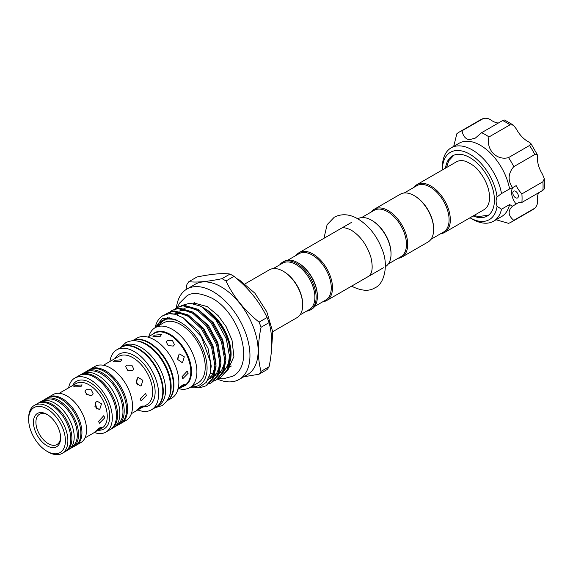 <?xml version="1.0" encoding="UTF-8"?>
<svg xmlns="http://www.w3.org/2000/svg" width="573" height="573" viewBox="0 0 573 573"><rect width="100%" height="100%" fill="white"/><g stroke="black" fill="none" stroke-linecap="round" stroke-linejoin="round"><path stroke-width="0.86" d="M65.594 451.374A27.74 16.015 -120 0 0 66.146 451.08A27.74 16.015 -120 0 0 70.4 428.855A27.74 16.015 -120 0 0 52.279 404.409A27.74 16.015 -120 0 0 38.412 403.041A27.74 16.015 -120 0 0 37.882 403.371M66.146 451.08L68.466 449.741A27.74 16.015 -120 0 0 72.714 427.515A27.74 16.015 -120 0 0 54.593 403.077A27.74 16.015 -120 0 0 40.726 401.702L38.412 403.041M71.725 447.771A27.74 16.015 -120 0 0 72.785 447.248A27.74 16.015 -120 0 0 77.04 425.023A27.74 16.015 -120 0 0 58.919 400.577A27.74 16.015 -120 0 0 45.052 399.202A27.74 16.015 -120 0 0 44.064 399.861M72.785 447.248L75.106 445.909A27.74 16.015 -120 0 0 79.353 423.683A27.74 16.015 -120 0 0 61.232 399.238A27.74 16.015 -120 0 0 47.366 397.87L45.052 399.202M473.162 215.964A34.724 20.048 -120 0 0 479.264 217.59A34.724 20.048 -120 0 0 487.229 216.042A34.724 20.048 -120 0 0 490.28 181.999A34.724 20.048 -120 0 0 460.47 154.345A34.724 20.048 -120 0 0 452.505 155.892A34.724 20.048 -120 0 0 445.536 168.111M514.511 190.945A3.932 2.271 -120 0 0 513.616 191.124A3.932 2.271 -120 0 0 513.265 194.978A3.932 2.271 -120 0 0 516.645 198.108A3.932 2.271 -120 0 0 517.541 197.929A3.932 2.271 -120 0 0 517.892 194.075A3.932 2.271 -120 0 0 514.511 190.945M496.075 219.76L508.552 223.348A51.978 30.011 -120 0 0 511.302 222.066A51.978 30.011 -120 0 0 513.78 220.333C508.022 215.469 507.621 210.742 512.577 206.137L516.144 204.081A21.402 12.355 -120 0 1 517.125 203.401A21.402 12.355 -120 0 1 521.881 202.434L542.882 190.308A51.978 30.011 -120 0 0 542.882 181.77L544.329 178.69L542.459 174.213A21.402 12.355 60 0 1 537.424 157.281L537.216 154.481L534.781 154.524A51.978 30.011 -120 0 0 529.559 145.47L530.813 143.386L528.485 141.796A21.402 12.355 60 0 1 516.337 128.975L513.401 125.122L510.006 124.828A51.978 30.011 -120 0 0 502.614 120.566L504.605 120.015L513.401 125.122M480.389 221.364A38.878 22.447 -120 0 0 497.056 206.344L501.525 209.202A42.373 24.46 60 0 1 493.525 221.235A42.373 24.46 60 0 1 483.805 223.119A42.373 24.46 60 0 1 472.338 219.137L470.003 217.79A38.878 22.447 -120 0 0 480.389 221.364M497.056 206.344A13.107 7.564 -120 0 1 497.056 196.983A38.878 22.447 -120 0 0 459.345 150.57A38.878 22.447 -120 0 0 442.377 169.937L442.377 167.244A42.373 24.46 60 0 1 451.152 147.848A42.373 24.46 60 0 1 460.871 145.957A42.373 24.46 60 0 1 501.525 193.581L509.562 188.94A42.373 24.46 -120 0 0 468.907 141.316A42.373 24.46 -120 0 0 459.188 143.207L451.152 147.848M493.525 221.235L501.554 216.594A42.373 24.46 -120 0 0 509.562 204.561L512.577 206.137M521.881 202.434A51.978 30.011 -120 0 0 521.881 193.896A21.402 12.355 -120 0 1 516.144 185.623L512.577 187.679C507.614 180.488 508.015 173.476 513.78 166.65A51.978 30.011 -120 0 0 508.552 157.596C496.676 160.927 485.711 149.438 489.005 136.954A51.978 30.011 -120 0 0 481.614 132.692L475.354 138.086L469.223 139.74C465.355 138.902 462.97 135.908 462.067 130.751A51.978 30.011 -120 0 0 459.317 132.034A51.978 30.011 -120 0 0 456.839 133.774L453.701 146.373M416.979 184.599L456.266 161.915A27.626 15.951 60 0 1 465.555 161.285C471.794 163.985 476.364 167.395 479.257 171.492C483.318 176.505 486.262 182.006 488.081 187.994C489.65 193.516 489.987 198.201 489.084 202.04A27.626 15.951 60 0 1 483.899 209.768L444.605 232.452A27.626 15.951 -120 0 0 450.328 219.803A27.626 15.951 -120 0 0 438.273 191.998A27.626 15.951 -120 0 0 416.979 184.599A27.626 15.951 -120 0 0 413.971 187.342M287.897 260.135L298.97 253.739A26.752 15.45 60 0 1 319.584 260.908A26.752 15.45 60 0 1 331.266 287.832A26.752 15.45 60 0 1 325.722 300.08L314.649 306.469M279.767 264.826A27.626 15.951 60 0 1 282.776 262.076L284.015 261.367A27.626 15.951 60 0 1 297.831 262.735L298.447 263.093A26.752 15.45 60 0 1 317.363 295.854L317.363 296.57A27.626 15.951 60 0 1 311.64 309.219L310.408 309.929A27.626 15.951 60 0 1 306.519 311.168M296.141 255.372A27.626 15.951 60 0 1 299.149 252.629A27.626 15.951 60 0 1 320.436 260.027A27.626 15.951 60 0 1 332.498 287.832A27.626 15.951 60 0 1 326.775 300.481A27.626 15.951 60 0 1 322.893 301.713M357.753 218.793A27.626 15.951 60 0 1 371.49 220.204A27.626 15.951 60 0 1 391.03 254.04A27.626 15.951 60 0 1 385.378 266.646M372.113 220.562L371.49 220.204L372.113 220.562A26.752 15.45 60 0 1 391.03 253.33L391.03 254.04M361.563 217.604L374.176 210.32A26.752 15.45 60 0 1 394.79 217.489A26.752 15.45 60 0 1 406.472 244.413A26.752 15.45 60 0 1 400.928 256.661L388.315 263.945M371.347 211.953A27.626 15.951 60 0 1 374.355 209.209A27.626 15.951 60 0 1 395.649 216.608A27.626 15.951 60 0 1 407.704 244.413A27.626 15.951 60 0 1 401.988 257.062A27.626 15.951 60 0 1 398.099 258.294M374.355 209.209L400.305 194.226A27.626 15.951 60 0 1 414.114 195.594A27.626 15.951 60 0 1 433.654 229.429A27.626 15.951 60 0 1 427.931 242.078L401.988 257.062M414.114 195.594L414.73 195.952A26.752 15.45 60 0 1 433.654 228.72L433.654 229.429M430.939 239.335L443.552 232.051A26.752 15.45 -120 0 0 449.096 219.803A26.752 15.45 -120 0 0 437.414 192.879A26.752 15.45 -120 0 0 416.8 185.709L404.187 192.994M440.723 233.684A27.626 15.951 -120 0 0 444.605 232.452M282.776 262.076A27.626 15.951 60 0 1 304.07 269.482A27.626 15.951 60 0 1 316.131 297.287A27.626 15.951 60 0 1 310.408 309.929M273.228 268.601L282.596 263.193A26.752 15.45 60 0 1 295.976 264.518A26.752 15.45 60 0 1 314.892 297.287A26.752 15.45 60 0 1 309.348 309.535L299.98 314.942M302.694 305.044L302.694 304.327A26.752 15.45 -120 0 0 283.771 271.559L283.155 271.201A27.626 15.951 60 0 1 283.155 271.208A27.626 15.951 60 0 1 302.694 305.044A27.626 15.951 60 0 1 296.972 317.686L272.734 331.681M217.525 379.133A52.2 30.14 -120 0 0 239.142 379.448L247.328 374.721A52.2 30.14 -120 0 0 255.329 332.892A52.2 30.14 -120 0 0 221.228 286.894A52.2 30.14 -120 0 0 195.128 284.308L186.941 289.036A52.2 30.14 -120 0 0 176.405 307.909M259.068 374.205A58.969 34.043 -120 0 0 261.059 371.376L269.074 366.749A58.969 34.043 60 0 1 267.082 369.578L259.068 374.205L243.704 376.812M261.059 327.262A58.969 34.043 -120 0 0 259.068 322.133L267.082 317.506A58.969 34.043 60 0 1 269.074 322.635L261.059 327.262C257.535 344.029 257.535 358.734 261.059 371.376M225.984 280.978A58.969 34.043 -120 0 0 223.993 279.774A58.969 34.043 -120 0 0 222.002 278.679L230.017 274.052A58.969 34.043 60 0 1 232.008 275.147A58.969 34.043 60 0 1 233.999 276.351L225.984 280.978C233.433 296.671 244.463 310.387 259.068 322.133M267.082 317.506C259.626 301.813 248.596 288.097 233.999 276.351M269.074 366.749C272.598 350.039 272.598 335.334 269.074 322.635M283.771 271.559L283.155 271.208A27.626 15.951 60 0 0 269.346 269.833L245.108 283.828M239.142 379.448A52.2 30.14 -120 0 0 247.142 337.619A52.2 30.14 -120 0 0 213.041 291.621A52.2 30.14 -120 0 0 186.941 289.036M231.098 354.766L231.098 353.756A36.672 21.172 -120 0 0 205.17 308.847L204.769 308.618C216.544 316.067 224.745 327.434 229.386 342.733L231.098 354.766L230.64 360.295M202.004 307.021A41.149 23.758 -120 0 1 228.892 343.306C223.778 327.14 215.541 315.472 204.189 308.281L202.004 307.021A41.149 23.758 -120 0 0 200.02 305.953L201.947 307.049L216.085 320.185L226.328 338.872L229.816 358.154L227.359 369.778L220.677 377.349L218.628 378.33M191.246 386.796A37.216 21.488 -120 0 0 206.531 361.577A37.216 21.488 -120 0 0 180.767 322.492A37.216 21.488 -120 0 0 168.025 318.932A37.216 21.488 -120 0 0 156.63 326.839M190.372 387.305L199.397 387.09L206.28 382.356L210.148 373.711L210.535 362.251L201.381 336.766L183.396 317.929L175.223 314.276A41.149 23.758 -120 0 0 162.976 315.637A41.149 23.758 -120 0 0 155.118 327.713A34.616 19.983 -120 0 0 148.844 336.501M155.247 327.641L162.61 318.208L175.546 319.433C177.508 320.665 173.354 319.225 172.53 319.218L168.025 318.932L164.53 319.576L156.508 326.911M228.892 343.306L230.797 357.588L228.341 369.213L220.677 377.349M177.071 307.493L183.883 305.187L198.022 309.32L212.16 322.456L222.403 341.136L225.891 360.417L223.434 372.042L216.752 379.613L215.77 380.178L222.46 372.608L224.91 360.983L221.422 341.701L211.179 323.022L197.04 309.886L182.902 305.753L177.071 307.493L175.216 308.804M213.722 381.16L215.77 380.178M172.172 310.33L178.984 308.016L193.122 312.149L207.261 325.285L217.496 343.965L220.992 363.253L218.535 374.871L211.845 382.442L210.864 383.008L217.554 375.437L220.011 363.819L216.522 344.531L206.28 325.851L192.141 312.715L178.002 308.582L172.172 310.33L170.31 311.633M208.816 383.989L210.864 383.008M167.266 313.159L174.077 310.845L188.216 314.978L202.355 328.114L212.597 346.794L216.085 366.083L213.629 377.7L206.946 385.278L205.965 385.844L212.647 378.266L215.104 366.648L211.616 347.36L201.374 328.68L187.235 315.544L173.096 311.411L167.266 313.159L165.411 314.462M195.457 387.771L199.741 387.814L205.965 385.844M163.162 315.53L169.171 313.675L175.223 314.276M167.151 400.756L171.692 398.142A34.659 20.012 -120 0 0 178.869 382.27A34.659 20.012 -120 0 0 163.735 347.396A34.659 20.012 -120 0 0 137.026 338.106L132.492 340.727A34.659 20.012 -120 0 1 159.072 350.54A34.659 20.012 -120 0 1 173.927 385.128A34.659 20.012 -120 0 1 167.166 400.742M179.027 388.68C176.448 390.041 177.659 388.816 182.651 385.006L184.527 384.497L177.988 389.275L184.549 385.493A30.14 17.398 -120 0 0 190.795 371.698A30.14 17.398 -120 0 0 177.637 341.365A30.14 17.398 -120 0 0 154.416 333.293L147.848 337.082M188.18 373.202L182.794 378.71L181.999 376.769L187.163 371.139L188.18 373.202M182.651 362.157L181.956 362.444L177.752 359.522L179.027 354.286L179.743 353.992L184.284 356.829L182.651 362.157M173.232 346.085L168.226 345.598L166.177 341.837L167.359 340.491L172.494 340.598L174.457 344.617L173.232 346.085M160.204 336.358L152.977 336.616L154.323 335.169L161.464 334.56L160.204 336.358M178.984 388.709A34.616 19.983 -120 0 0 189.735 387.67A34.616 19.983 -120 0 0 196.904 371.82A34.616 19.983 -120 0 0 181.791 336.988A34.616 19.983 -120 0 0 155.118 327.713L163.455 322.9A34.616 19.983 60 0 1 190.136 332.168A34.616 19.983 60 0 1 205.241 367.007A34.616 19.983 60 0 1 198.072 382.857L189.735 387.67M137.004 340.999A34.659 20.012 60 0 1 146.638 344.28A34.659 20.012 60 0 1 169.171 396.717M132.607 340.72A34.659 20.012 60 0 1 148.951 342.941A34.659 20.012 60 0 1 171.327 372.615A34.659 20.012 60 0 1 167.216 400.663M121.204 347.245A34.659 20.012 60 0 1 121.433 347.109A34.659 20.012 60 0 1 138.759 348.828A34.659 20.012 60 0 1 161.407 379.369A34.659 20.012 60 0 1 156.092 407.145A34.659 20.012 60 0 1 155.856 407.274M121.433 347.109L123.747 345.777A34.659 20.012 60 0 1 141.08 347.489A34.659 20.012 60 0 1 163.72 378.037A34.659 20.012 60 0 1 158.406 405.806L156.092 407.145M110.553 429.378A31.164 17.992 -120 0 0 111.105 429.084A31.164 17.992 -120 0 0 115.882 404.108A31.164 17.992 -120 0 0 95.519 376.647A31.164 17.992 -120 0 0 79.933 375.1A31.164 17.992 -120 0 0 79.403 375.43M111.105 429.084L113.418 427.745A31.164 17.992 -120 0 0 118.196 402.776A31.164 17.992 -120 0 0 97.833 375.308A31.164 17.992 -120 0 0 82.254 373.768L79.933 375.1M94.395 432.5A31.164 17.992 -120 0 0 105.855 432.114L110.023 429.707A31.164 17.992 -120 0 0 116.477 415.439A31.164 17.992 -120 0 0 102.875 384.075A31.164 17.992 -120 0 0 78.859 375.73L74.683 378.137A31.164 17.992 -120 0 0 68.624 387.864M105.855 432.114A31.164 17.992 -120 0 0 112.308 417.846A31.164 17.992 -120 0 0 98.699 386.481A31.164 17.992 -120 0 0 74.683 378.137M96.185 431.462C93.643 432.866 94.853 431.641 99.817 427.787L101.715 427.308L94.574 432.343M104.787 417.789L99.38 423.275L98.606 421.356L103.749 415.712L104.787 417.789M99.817 409.179L99.122 409.473L94.946 406.536L96.185 401.315L96.909 401.021L101.478 403.843L99.817 409.179M91.959 395.327L86.967 394.804L84.904 391.065L86.086 389.733L91.229 389.805L93.191 393.852L91.959 395.327M80.865 386.718L73.63 386.94L74.984 385.529L82.118 384.884L80.865 386.718M97.546 430.681L101.922 428.16A25.771 14.877 -120 0 0 107.258 416.356A25.771 14.877 -120 0 0 96.006 390.421A25.771 14.877 -120 0 0 76.145 383.516L59.191 393.307M75.636 445.579A27.74 16.015 -120 0 0 76.188 445.285L80.814 442.607A27.74 16.015 -120 0 0 86.566 429.915A27.74 16.015 -120 0 0 74.454 401.995A27.74 16.015 -120 0 0 53.081 394.568L48.447 397.239A27.74 16.015 -120 0 0 47.917 397.569M76.188 445.285A27.74 16.015 -120 0 0 81.932 432.586A27.74 16.015 -120 0 0 69.82 404.674A27.74 16.015 -120 0 0 48.447 397.239M47.029 451.309L48.261 452.025A27.74 16.015 -120 0 0 62.135 453.401L65.064 451.703A27.74 16.015 -120 0 0 70.808 439.004A27.74 16.015 -120 0 0 58.704 411.092A27.74 16.015 -120 0 0 37.331 403.664L34.394 405.355A27.74 16.015 -120 0 0 28.65 418.054L28.65 419.479A25.993 15.005 -120 0 0 47.029 451.309A25.993 15.005 -120 0 0 65.408 440.701A25.993 15.005 -120 0 0 47.029 408.871A25.993 15.005 -120 0 0 28.65 419.479M62.135 453.401A27.74 16.015 -120 0 0 67.879 440.701A27.74 16.015 -120 0 0 55.767 412.789A27.74 16.015 -120 0 0 34.394 405.355M33.435 422.244A19.217 11.095 60 0 1 47.029 414.401A19.217 11.095 60 0 1 60.616 437.937A19.217 11.095 60 0 1 47.029 445.78A19.217 11.095 60 0 1 33.435 422.244M47.659 414.78A17.469 10.085 -120 0 0 39.53 414.243A17.469 10.085 -120 0 0 35.906 422.244A17.469 10.085 -120 0 0 43.534 439.828A17.469 10.085 -120 0 0 56.999 444.505A17.469 10.085 -120 0 0 60.602 437.199M116.677 425.789A31.164 17.992 -120 0 0 117.744 425.252A31.164 17.992 -120 0 0 122.522 400.276A31.164 17.992 -120 0 0 102.159 372.815A31.164 17.992 -120 0 0 86.58 371.268A31.164 17.992 -120 0 0 85.578 371.927M117.744 425.252L120.058 423.913A31.164 17.992 -120 0 0 124.835 398.937A31.164 17.992 -120 0 0 104.479 371.476A31.164 17.992 -120 0 0 88.894 369.929L86.58 371.268M137.864 409.931A34.659 20.012 -120 0 0 151.458 409.817L155.627 407.41A34.659 20.012 -120 0 0 162.804 391.545A34.659 20.012 -120 0 0 147.676 356.664A34.659 20.012 -120 0 0 120.967 347.381L116.799 349.788A34.659 20.012 -120 0 0 109.909 361.506M151.458 409.817A34.659 20.012 -120 0 0 158.635 393.952A34.659 20.012 -120 0 0 143.508 359.07A34.659 20.012 -120 0 0 116.799 349.788M103.412 365.259L118.912 356.306A27.955 16.137 -120 0 1 140.457 363.798A27.955 16.137 -120 0 1 152.662 391.932A27.955 16.137 -120 0 1 146.867 404.724L137.584 410.089C135.049 411.457 136.259 410.232 141.237 406.4L143.121 405.906L135.987 410.941M146.48 395.499L141.087 400.993L140.306 399.059L145.456 393.429L146.48 395.499M120.588 423.583A31.164 17.992 -120 0 0 121.139 423.289L126.081 420.439A31.164 17.992 -120 0 0 132.535 406.171A31.164 17.992 -120 0 0 118.933 374.806A31.164 17.992 -120 0 0 94.917 366.455L89.975 369.306A31.164 17.992 -120 0 0 89.445 369.635M121.139 423.289A31.164 17.992 -120 0 0 127.593 409.022A31.164 17.992 -120 0 0 113.991 377.657A31.164 17.992 -120 0 0 89.975 369.306M141.237 385.665L140.535 385.958L136.345 383.029L137.606 377.8L138.329 377.507L142.885 380.336L141.237 385.665M132.599 370.702L127.593 370.201L125.544 366.448L126.719 365.108L131.862 365.202L133.824 369.234L132.599 370.702M120.531 361.534L113.304 361.778L114.657 360.345L121.791 359.722L120.531 361.534M110.174 361.355L109.049 362M136.159 379.734L137.506 384.92M85.907 393.966L91.086 395.671M95.125 402.368L96.873 409.072M177.401 357.881L177.945 359.98M230.017 274.052C222.56 272.999 211.537 273.98 196.933 277.01L188.918 281.637A58.969 34.043 -120 0 0 186.927 284.466L185.96 289.651M188.918 281.637C196.374 282.69 207.397 281.701 222.002 278.679M181.483 305.559L189.878 303.196L200.02 305.953M297.831 262.735A27.626 15.951 60 0 1 317.363 296.57M513.78 220.333L534.781 208.207C537.016 206.001 537.897 203.243 537.424 199.934A21.402 12.355 60 0 1 538.62 192.764M498.36 123.023A21.402 12.355 60 0 1 491.548 120.473C488.919 118.41 486.09 117.794 483.068 118.625A51.978 30.011 -120 0 0 480.324 119.907L483.633 118.367L462.067 130.751M501.525 209.202L509.562 204.561M512.577 187.679L509.562 188.94M544.329 178.69L544.35 188.861L542.882 190.308M534.781 208.207L532.303 209.94A51.978 30.011 -120 0 0 534.781 208.207M513.78 166.65L534.781 154.524M521.881 193.896L542.882 181.77M497.056 196.983L501.046 193.846M489.005 136.954L510.006 124.828M481.614 132.692L502.614 120.566M508.552 157.596L529.559 145.47M512.835 187.529A13.107 7.564 -120 0 0 516.144 204.081M152.712 334.274A30.455 17.584 60 0 1 176.749 339.445A30.455 17.584 60 0 1 191.489 371.548A30.455 17.584 60 0 1 182.851 386.474M72.556 385.593A27.518 15.886 60 0 1 94.395 385.55A27.518 15.886 60 0 1 109.73 416.356A27.518 15.886 60 0 1 98.327 430.23M115.13 358.49A29.703 17.147 60 0 1 138.716 358.791A29.703 17.147 60 0 1 155.133 391.932A29.703 17.147 60 0 1 143.085 406.909M229.386 342.733L230.79 355.618M229.286 363.59L223.692 371.469M219.803 373.474L219.044 373.703M215.971 374.19L214.925 374.219M198.229 309.449L213.421 322.771L222.761 339.882L225.884 358.447M193.33 312.278L208.522 325.6L217.855 342.718L220.985 361.284M188.424 315.107L203.616 328.429L212.955 345.548L216.078 364.113M182.93 317.65L198.716 331.266L208.049 348.377L211.208 366.047L210.334 372.758M159.179 322.936L168.004 318.251L175.546 319.433M41.793 401.172L42.889 400.455C47.545 398.042 52.68 398.45 58.288 401.673C67.034 407.238 73.007 415.561 76.209 426.634C77.813 434.556 78.809 442.213 70.622 448.494L69.455 449.082M83.321 373.231L84.417 372.514C89.56 369.843 95.261 370.308 101.528 373.911C111.384 380.185 118.124 389.568 121.741 402.074C123.653 411.192 124.427 419.873 115.581 426.498L114.414 427.093M120.566 347.61L125.695 342.733C131.797 339.588 138.494 340.126 145.8 344.337C157.267 351.636 165.103 362.544 169.293 377.063C171.499 387.656 172.48 397.784 162.016 405.641L155.226 407.647M236.628 278.542L239.514 280.068L254.892 293.183L266.782 311.755L272.769 331.989L271.495 349.902M177.537 307.228L179.449 303.232L186.511 296.169C191.618 292.051 200.135 292.739 212.046 298.225C239.578 312.879 255.651 364.349 232.745 376.253L223.098 378.839L218.463 378.459M193.509 303.626L195.107 303.318L207.218 306.584L218.127 315.623L226.17 326.703L232.015 340.14L233.899 356.528L229.25 366.964M351.385 286.063C361.305 291.027 369.184 291.593 375.021 287.753C384.046 284.287 388.881 265.521 382.277 249.792C377.077 236.04 368.969 225.741 357.932 218.9C349.587 214.023 341.709 213.457 334.295 217.203L327.111 224.695L323.938 238.318M340.842 228.555C342.59 227.094 346.106 227.66 351.385 230.246C360.331 235.89 366.806 244.771 370.803 256.883C373.195 267.176 372.414 273.686 368.475 276.408M446.467 167.574L448.766 160.741L453.873 155.219M326.775 300.481L383.437 267.77M231.377 365.997L229.128 367.3M163.348 315.422L162.976 315.637M95.168 432.056L84.962 437.944M137.076 410.383L131.367 413.677M194.705 302.487L192.929 303.511M167.961 317.327L166.012 318.545M207.713 380.257L212.268 375.143L214.603 368.153L215.018 362.981M188.71 316.489L180.445 313.495L177 313.388L174.049 314.004M169.157 317.428L168.548 318.223M208.214 379.333L213.192 377.013M214.323 376.053L216.852 372.873L218.764 368.496L219.925 360.145M193.617 313.66L185.652 310.709L181.756 310.566L178.955 311.175M177.716 311.691L175.195 313.41M171.986 318.022L171.563 319.075M209.26 376.884L211.222 376.812M212.189 376.683L213.414 376.425M214.273 376.175L218.091 374.183M219.23 373.216L221.808 369.943L223.9 364.843L224.831 357.316M198.523 310.831L190.444 307.859L186.762 307.73L183.854 308.346M182.622 308.861L180.101 310.573M178.826 311.927L177.952 313.166M177.845 313.338L177.043 314.835M210.184 373.546L212.855 373.976M212.991 373.99L214.144 374.047M214.975 374.047L218.313 373.596M219.18 373.345L222.997 371.354M224.129 370.387L226.543 367.393L228.376 363.432L229.73 354.486M299.149 252.629L351.578 222.36M474.093 215.427L478.269 216.58L488.497 215.19M530.813 143.386L537.216 154.481M532.303 209.94L511.302 222.066M480.324 119.907L459.317 132.034"/></g></svg>
